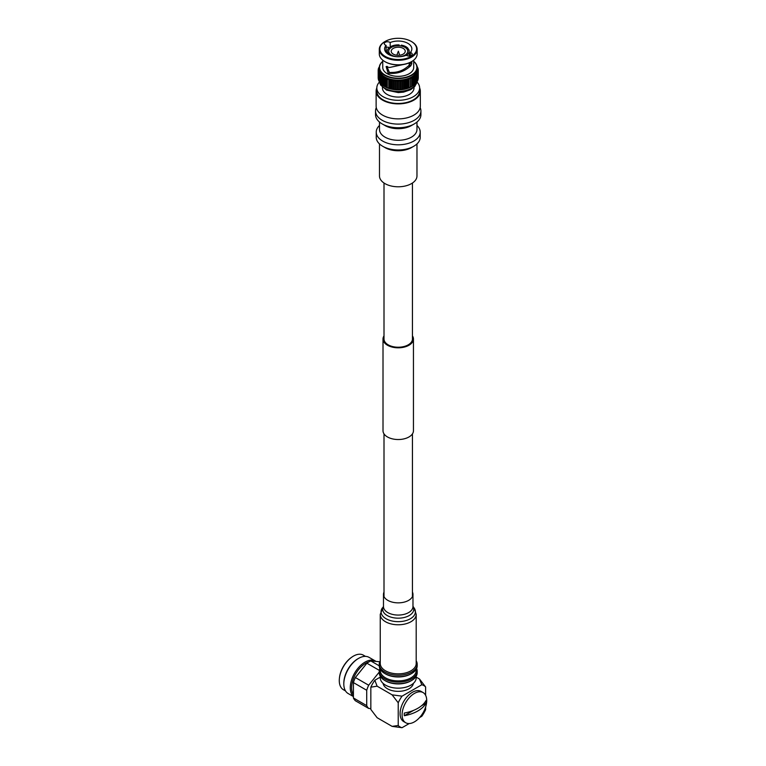 <?xml version="1.0" encoding="UTF-8"?>
<svg xmlns="http://www.w3.org/2000/svg" width="766" height="766" viewBox="0 0 766 766"><rect width="100%" height="100%" fill="white"/><g stroke="black" fill="none" stroke-linecap="round" stroke-linejoin="round"><path stroke-width="1.15" d="M353.413 694.628A19.954 11.519 -60 0 1 351.594 687.686A19.954 11.519 -60 0 1 369.222 661.738M353.413 696.39A20.893 12.065 -60 0 1 350.273 687.686A20.893 12.065 -60 0 1 359.388 666.669A20.893 12.065 -60 0 1 375.484 661.068A20.893 12.065 -60 0 1 376.02 661.412M358.584 658.377L357.913 658.76A19.954 11.519 -60 0 0 343.81 683.195L343.81 683.961A20.893 12.065 -60 0 1 358.584 658.377A20.893 12.065 -60 0 1 369.02 657.343L375.484 661.068M345.514 690.922L343.417 689.716A19.954 11.519 -60 0 1 339.281 680.581A19.954 11.519 -60 0 1 339.357 678.82A19.954 11.519 -60 0 1 351.9 657.094A19.954 11.519 -60 0 1 363.362 655.15L365.459 656.366M339.386 678.513A19.093 11.021 -60 0 1 339.415 678.226A19.093 11.021 -60 0 1 351.412 657.429A19.093 11.021 -60 0 1 351.661 657.266M353.413 682.592L366.713 690.271L366.713 705.639A23.775 13.731 -60 0 0 368.676 708.426L355.367 700.746A23.775 13.731 -60 0 1 353.413 697.96L353.413 682.592A23.775 13.731 -60 0 1 355.367 677.546L366.895 663.203A23.775 13.731 -60 0 1 370.811 660.943L379.773 661.747M379.256 665.826L370.811 660.943M366.895 663.203L379.304 670.374M366.713 690.271A23.775 13.731 -60 0 1 368.676 685.225L355.367 677.546M366.713 705.639L353.413 697.96M379.256 672.06L368.676 685.225M368.676 708.426L370.84 708.617M353.413 696.562L348.137 693.517A20.893 12.065 -60 0 1 343.81 683.961M413.391 683.358A15.224 8.79 180 0 1 403.404 690.827A15.224 8.79 180 0 1 387.462 688.768A15.224 8.79 180 0 1 383.067 683.358M370.84 687.188L377.121 686.183L374.833 680.246A23.689 13.673 120 0 0 370.84 687.188L370.84 709.45L377.121 717.713L392.106 726.369L402.035 727.7L409.216 723.554M419.586 717.56L421.807 716.277A23.842 13.769 -60 0 0 425.618 709.67L425.618 707.066M402.035 727.7A23.842 13.769 -60 0 1 398.224 725.488L398.224 702.786A23.842 13.769 -60 0 1 402.035 696.17L421.807 684.756A23.842 13.769 -60 0 1 425.618 686.968L419.5 679.021L421.807 684.756M425.618 695.308L425.618 686.968M416.197 677.115L419.5 679.021M374.833 680.246L380.262 677.115M377.121 686.183L392.106 694.839L402.035 696.17M398.224 702.786L392.106 694.839M392.106 726.369L398.224 725.488M426.719 700.555A17.417 10.054 120 0 0 423.11 692.579A17.417 10.054 120 0 0 414.406 693.441A17.417 10.054 120 0 0 402.093 714.774A17.417 10.054 120 0 0 405.702 722.74A17.417 10.054 120 0 0 414.406 721.878A17.417 10.054 120 0 0 426.719 700.555M417.824 708.291A33.503 19.341 0 0 0 426.059 700.488A15.473 8.933 -60 0 1 426.059 703.169A33.503 19.341 180 0 1 417.824 710.972A33.503 19.341 180 0 1 404.304 715.722A15.473 8.933 -60 0 1 404.304 713.05A33.503 19.341 0 0 0 417.824 708.291M423.11 692.579L421.128 691.43A17.417 10.054 120 0 0 407.704 696.093A17.417 10.054 120 0 0 400.101 713.625A17.417 10.054 120 0 0 403.711 721.591L405.702 722.74M426.059 703.169L421.415 705.84M413.583 710.369L404.304 715.722M384.005 592.089A14.745 8.512 0 0 0 383.479 594.339A14.745 8.512 0 0 0 395.189 602.67A14.745 8.512 0 0 0 411.725 597.767A14.745 8.512 0 0 0 412.97 594.339A14.745 8.512 0 0 0 412.443 592.089M380.262 676.234L380.262 677.795A17.963 10.37 0 0 0 394.528 687.945A17.963 10.37 0 0 0 414.674 681.97A17.963 10.37 0 0 0 416.197 677.795L416.197 676.234M379.84 668.469A18.968 10.954 0 0 0 379.256 671.15L379.256 672.72A18.968 10.954 0 0 0 384.81 680.467A18.968 10.954 0 0 0 411.639 680.467A18.968 10.954 0 0 0 415.593 677.134A18.968 10.954 0 0 0 417.192 672.72L417.192 671.15A18.968 10.954 0 0 0 416.618 668.469M379.256 671.15A18.968 10.954 0 0 0 394.327 681.874A18.968 10.954 0 0 0 415.593 675.564A18.968 10.954 0 0 0 417.192 671.15M380.262 669.293L380.262 670.528A17.963 10.37 0 0 0 394.528 680.677A17.963 10.37 0 0 0 414.674 674.702A17.963 10.37 0 0 0 416.197 670.528L416.197 669.293M380.252 660.78A18.968 10.954 0 0 0 379.256 664.294L379.256 665.778A18.968 10.954 0 0 0 384.81 673.515A18.968 10.954 0 0 0 411.639 673.515A18.968 10.954 0 0 0 415.593 670.183A18.968 10.954 0 0 0 417.192 665.778L417.192 664.294A18.968 10.954 0 0 0 416.197 660.78M379.256 664.294A18.968 10.954 0 0 0 394.327 675.009A18.968 10.954 0 0 0 415.593 668.699A18.968 10.954 0 0 0 417.192 664.294M416.197 614.409A17.972 10.379 0 0 1 414.674 618.583A17.972 10.379 0 0 1 394.528 624.558A17.972 10.379 0 0 1 380.252 614.409L380.252 663.471A17.972 10.379 0 0 0 394.528 673.63A17.972 10.379 0 0 0 414.674 667.655A17.972 10.379 0 0 0 416.197 663.471L416.197 614.409L414.176 608.08A17.168 9.91 0 0 1 413.946 615.74A17.168 9.91 0 0 1 391.598 620.891A17.168 9.91 0 0 1 382.272 608.08A17.168 9.91 0 0 1 382.512 607.764M384.81 673.515L385.518 673.927A17.963 10.37 0 0 0 410.93 673.927L411.639 673.515M384.81 680.467L385.518 680.878A17.963 10.37 0 0 0 410.93 680.878L411.639 680.467M384.005 335.891A15.215 8.79 0 0 0 383.01 339.022A15.215 8.79 0 0 0 392.403 347.142A15.215 8.79 0 0 0 408.987 345.236A15.215 8.79 0 0 0 413.449 339.022A15.215 8.79 0 0 0 412.443 335.891M383.01 339.022L383.01 430.741A15.215 8.79 0 0 0 392.403 438.861A15.215 8.79 0 0 0 408.987 436.955A15.215 8.79 0 0 0 413.449 430.741L413.449 339.022M384.005 183.017L384.005 339.022A14.219 8.206 0 0 0 392.786 346.605A14.219 8.206 0 0 0 408.278 344.824A14.219 8.206 0 0 0 412.443 339.022L412.443 183.017M376.288 107.661A22.693 13.099 0 0 0 375.531 111.003A22.693 13.099 0 0 0 377.906 116.844A22.693 13.099 0 0 0 403.423 123.757A22.693 13.099 0 0 0 420.917 111.003A22.693 13.099 0 0 0 420.17 107.661M375.531 111.003L375.531 114.651A22.693 13.099 0 0 0 377.906 120.492A22.693 13.099 0 0 0 382.177 123.92A22.693 13.099 0 0 0 414.272 123.92A22.693 13.099 0 0 0 420.917 114.651L420.917 111.003M379.486 122.043L379.486 129.473A18.738 10.82 0 0 0 381.449 134.289A18.738 10.82 0 0 0 402.514 140.006A18.738 10.82 0 0 0 416.972 129.473L416.972 122.043M379.486 125.48A21.984 12.687 0 0 0 376.24 132.116A21.984 12.687 0 0 0 378.548 137.765A21.984 12.687 0 0 0 403.261 144.468A21.984 12.687 0 0 0 420.208 132.116A21.984 12.687 0 0 0 417.91 126.457A21.984 12.687 0 0 0 416.972 125.48M376.24 132.116L376.24 137.286A21.984 12.687 0 0 0 378.548 142.936A21.984 12.687 0 0 0 382.684 146.258A21.984 12.687 0 0 0 413.774 146.258A21.984 12.687 0 0 0 420.208 137.286L420.208 132.116M379.486 143.912L379.486 175.96A18.738 10.82 0 0 0 381.449 180.786A18.738 10.82 0 0 0 402.514 186.502A18.738 10.82 0 0 0 416.972 175.96L416.972 143.912M382.684 146.258L384.972 147.579A18.738 10.82 0 0 0 411.476 147.579L413.774 146.258M382.177 123.92L384.972 125.528A18.738 10.82 0 0 0 411.476 125.528L414.272 123.92M399.641 55.229L398.368 51.217L396.817 55.229M382.445 87.305L382.445 87.956A15.78 9.106 -0 0 0 387.998 94.888A15.78 9.106 -0 0 0 404.841 96.229A15.78 9.106 -0 0 0 414.004 87.956L414.004 87.305M379.438 82.039A21.41 12.361 -0 0 0 376.824 87.956L376.824 91.116A21.41 12.361 -0 0 0 384.35 100.528A21.41 12.361 -0 0 0 407.206 102.338A21.41 12.361 -0 0 0 419.634 91.116L419.634 87.956A21.41 12.361 -0 0 0 417.02 82.039M384.35 97.368A21.41 12.361 -0 0 0 407.206 99.178A21.41 12.361 -0 0 0 419.634 87.956A22.099 12.763 -0 0 1 420.323 91.116A22.099 12.763 -0 0 1 407.493 102.701A22.099 12.763 -0 0 1 383.9 100.834A22.099 12.763 -0 0 1 376.125 91.116A22.099 12.763 -0 0 1 376.824 87.946A21.41 12.361 -0 0 0 384.35 97.368M376.125 91.116L376.125 106.12A22.099 12.763 -0 0 0 383.9 115.829A22.099 12.763 -0 0 0 407.493 117.705A22.099 12.763 -0 0 0 420.323 106.12L420.323 91.116M402.782 48.172A7.018 4.05 -0 0 0 395.285 47.578A7.018 4.05 -0 0 0 391.206 51.255A7.018 4.05 -0 0 0 393.676 54.338A7.018 4.05 -0 0 0 401.173 54.932A7.018 4.05 -0 0 0 405.243 51.255A7.018 4.05 -0 0 0 402.782 48.172M388.324 54.3L389.655 53.62A9.546 5.515 -0 0 0 392.039 55.391A9.546 5.515 -0 0 0 395.438 56.473M408.134 49.828L408.134 48.497A10.954 6.319 -0 0 0 405.329 46.381A10.954 6.319 -0 0 0 401.269 45.127L401.011 45.922A9.546 5.515 -0 0 1 406.803 48.765L406.803 48.823A9.546 5.515 -0 0 0 401.011 45.979L401.011 45.922M407.225 55.774L407.225 54.798A10.954 6.319 -0 0 0 409.178 51.198A10.954 6.319 -0 0 0 408.862 49.685L407.531 49.953A9.546 5.515 -0 0 1 407.771 51.198A9.546 5.515 -0 0 1 406.152 54.271L406.152 55.296M379.084 67.331L378.528 70.108L379.467 73.316L382.358 76.581L382.828 76.236L382.665 76.811L383.9 76.983L384.628 78.065L385.078 77.682L385.231 78.927L386.361 78.304L386.323 78.898L387.74 78.869L387.73 79.463L389.185 79.367L390.325 80.258L390.708 79.779L390.784 80.373L398.693 81.215L398.923 80.65L400.905 81.11L406.966 80.028L407.014 79.444L407.416 79.903L414.626 76.14L414.425 75.575L414.894 75.901L416.886 73.479L417.93 70.625L417.748 67.82L416.675 66.249M384.063 86.204L384.838 86.654A18.939 10.935 -0 0 0 385.949 87.247A18.939 10.935 -0 0 0 411.62 86.654L407.014 88.54L400.608 89.679L393.906 89.488L389.185 88.463L383.776 86.022L384.628 86.529L384.628 78.065L383.776 77.567M417.93 79.003L417.767 79.721M417.7 80.009L417.48 80.698L417.7 80.009M417.049 81.656L417.365 80.985L417.049 81.656A18.939 10.935 -0 0 0 417.058 81.646M416.886 73.479L416.886 81.933L416.005 82.958M416.273 74.407L415.746 75.039L415.746 83.494L416.273 82.862L415.277 83.839M415.517 75.298L414.894 75.901L414.894 84.356L415.517 83.753L414.425 84.681M414.626 76.14L413.918 76.715L413.918 85.17L414.626 84.605L413.449 85.466M413.611 77.462L413.611 85.399L412.357 86.213M413.611 85.399L412.817 85.936L412.817 77.481L413.611 76.945M412.481 78.094L412.501 86.137L411.61 86.644L412.386 86.204M412.501 77.902L412.501 86.137L411.61 86.644L411.61 78.18L412.481 77.692M382.751 61.337A18.939 10.935 -0 0 0 379.294 67.638L379.294 69.218A18.939 10.935 -0 0 0 385.949 77.538A18.939 10.935 -0 0 0 406.162 79.137A18.939 10.935 -0 0 0 417.164 69.218L417.164 67.638A18.939 10.935 -0 0 0 413.707 61.337M386.323 78.898L386.313 87.353M417.049 73.9L417.365 72.521M417.48 72.732L417.7 71.554M417.767 71.659L417.93 70.625M417.91 70.596L418.016 69.696M417.901 69.553L417.958 68.758M417.738 68.519L417.748 67.82M417.432 67.504L417.393 66.901M382.751 61.395A18.662 10.772 -0 0 0 386.131 75.614A18.662 10.772 -0 0 0 410.653 75.451A18.662 10.772 -0 0 0 413.707 61.395M379.294 67.638A18.939 10.935 -0 0 0 385.949 75.958A18.939 10.935 -0 0 0 406.162 77.558A18.939 10.935 -0 0 0 417.164 67.638M385.039 61.711A18.384 10.609 -0 0 0 385.231 61.826A18.384 10.609 -0 0 0 386.303 62.4A18.384 10.609 -0 0 0 411.227 61.826A18.384 10.609 -0 0 0 411.419 61.711M385.039 41.517A18.939 10.935 -0 0 0 384.838 41.623A18.939 10.935 -0 0 0 379.294 49.359L379.294 53.869A18.939 10.935 -0 0 0 384.838 61.596A18.939 10.935 -0 0 0 385.949 62.19A18.939 10.935 -0 0 0 411.62 61.596A18.939 10.935 -0 0 0 417.164 53.869L417.164 49.359A18.939 10.935 -0 0 0 411.62 41.623A18.939 10.935 -0 0 0 411.419 41.517M379.294 49.359A18.939 10.935 -0 0 0 385.949 57.68A18.939 10.935 -0 0 0 406.162 59.279A18.939 10.935 -0 0 0 417.164 49.359M386.303 56.981A18.384 10.609 -0 0 0 411.735 56.1A18.384 10.609 -0 0 0 411.227 41.402A18.384 10.609 -0 0 0 410.145 40.828A18.384 10.609 -0 0 0 385.231 41.402A18.384 10.609 -0 0 0 386.303 56.981M410.365 62.295L410.365 63.051L411.763 63.817L410.777 65.857L409.829 66.604L408.393 65.943C403.558 70.29 398.042 72.454 391.847 72.435L390.478 73.354L388.19 73.335L386.112 66.575L389.396 67.523L405.712 64.018M391.847 72.435L389.396 72.521L386.878 66.364M390.191 48.076L390.191 42.551A3.265 1.886 -0 0 0 389.655 42.216A3.265 1.886 -0 0 0 386.169 41.938A3.265 1.886 -0 0 0 384.273 43.643A3.265 1.886 -0 0 0 385.422 45.079A3.265 1.886 -0 0 0 386.083 45.338A13.625 7.861 -0 0 0 384.609 48.9A13.625 7.861 -0 0 0 389.396 54.893A13.625 7.861 -0 0 0 406.258 55.257A3.265 1.886 -0 0 0 406.803 55.592A3.265 1.886 -0 0 0 410.289 55.87A3.265 1.886 -0 0 0 412.185 54.166A3.265 1.886 -0 0 0 411.036 52.73A3.265 1.886 -0 0 0 410.365 52.471L410.365 55.851M411.763 63.817L411.763 61.51M386.083 45.338L386.083 52.471M410.365 52.471A13.625 7.861 -0 0 0 411.849 48.9A13.625 7.861 -0 0 0 407.062 42.915A13.625 7.861 -0 0 0 390.191 42.551M382.751 60.169L382.751 67.408A15.483 8.933 -0 0 0 388.19 74.216A15.483 8.933 -0 0 0 404.716 75.528A15.483 8.933 -0 0 0 413.707 67.408L413.707 60.169M409.829 66.604C404.122 71.506 397.669 73.747 390.478 73.354M386.083 47.377A3.265 1.886 180 0 1 388.659 47.291L388.659 48.114M401.011 45.979A9.546 5.515 -0 0 0 398.875 45.759A9.546 5.515 -0 0 0 391.713 47.224A9.546 5.515 -0 0 0 390.296 48.181L390.296 48.124A9.546 5.515 -0 0 0 388.678 51.198A9.546 5.515 -0 0 0 388.927 52.442L387.596 52.71A10.954 6.319 -0 0 1 387.27 51.198L387.27 53.582M390.296 48.181A9.546 5.515 -0 0 0 388.678 51.226M388.927 53.773L388.927 52.442M398.875 45.701A9.546 5.515 -0 0 0 391.713 47.166L390.631 46.64A10.954 6.319 -0 0 1 399.124 44.897L398.875 45.759M407.771 51.226A9.546 5.515 -0 0 0 407.531 50.01L407.531 49.953M397.564 56.761L397.583 56.694A9.546 5.515 -0 0 0 404.745 55.229L405.444 55.573M408.134 48.497L406.803 48.765M387.27 51.198A10.954 6.319 -0 0 1 389.224 47.597L390.296 48.124M388.324 53.898A10.954 6.319 -0 0 0 389.243 54.817M407.225 54.798L406.152 54.271M410.777 65.857L409.657 64.899L410.365 63.051M409.657 64.899L408.805 65.579L410.193 66.297M378.969 67.437L378.749 68.346M378.682 68.413L378.567 69.38M378.538 69.409L378.528 70.424M378.548 70.395L378.653 71.477M378.71 71.382L378.911 72.55M379.017 72.358L379.323 73.67M379.467 73.316L379.467 81.78M380.07 74.245L380.578 74.886L380.578 83.341L380.07 82.709L381.037 83.695M380.798 75.145L381.401 75.757L381.401 84.212L380.798 83.599L381.87 84.538M381.669 76.006L382.358 76.581L382.358 85.036L381.669 84.461L382.828 85.342M382.665 76.811L383.44 77.356L383.44 85.811L382.665 85.265L383.9 86.089M384.992 78.266L385.231 78.927M385.231 86.826L384.992 78.572M379.323 81.502L379.017 80.823M378.911 80.535L378.71 79.846M408.479 88.061L408.479 78.955M407.014 88.54L407.014 79.444M405.482 88.952L405.482 79.846M403.893 89.277L403.893 80.171M402.265 89.517L402.265 80.411M400.608 89.679L400.608 80.574M398.923 89.756L398.923 80.65M397.238 89.746L397.238 80.65M395.562 89.66L395.562 80.554M393.906 89.488L393.906 80.382M392.288 89.229L392.288 80.124M390.708 88.885L390.708 79.779M389.185 88.463L389.185 79.367M387.596 53.821L387.596 52.71M390.631 47.913L390.631 46.64M399.124 45.768L399.124 44.897M404.802 55.257A9.546 5.515 -0 0 0 406.152 54.329M407.531 50.01A9.546 5.515 -0 0 0 406.803 48.823M395.438 56.531A9.546 5.515 -0 0 0 397.564 56.751M388.927 52.5A9.546 5.515 -0 0 0 389.616 53.63M383.479 594.339L383.479 606.557A14.745 8.512 0 0 0 395.189 614.887A14.745 8.512 0 0 0 411.725 609.975A14.745 8.512 0 0 0 412.97 606.557L412.97 594.339M383.479 606.366A15.54 8.972 0 0 0 392.632 617.578A15.54 8.972 0 0 0 412.453 612.819A15.54 8.972 0 0 0 412.97 606.366M379.486 82.077A18.939 10.935 -0 0 0 385.949 88.827A18.939 10.935 -0 0 0 404.85 90.742A18.939 10.935 -0 0 0 416.943 82.134M408.47 79.549L408.47 88.013M406.966 80.028L406.966 88.492M405.396 80.43L405.396 88.894M403.768 80.756L403.768 89.21M402.102 80.995L402.102 89.45M400.407 81.148L400.407 89.603M398.693 81.215L398.693 89.67M396.97 81.186L396.97 89.651M395.266 81.081L395.266 89.545M393.58 80.89L393.58 89.354M391.924 80.612L391.924 89.076M390.325 80.258L390.325 88.712M388.783 79.817L388.783 88.282M387.309 79.31L387.309 87.764M385.92 78.726L385.92 87.18M382.665 77.337L382.665 85.265M383.776 77.988L383.776 86.022L383.747 77.797M386.323 79.07L386.323 87.343M389.224 79.961L389.224 88.416M390.784 80.373L390.784 88.827M392.403 80.708L392.403 89.162M394.069 80.957L394.069 89.411M395.763 81.119L395.763 89.584M397.477 81.206L397.477 89.66M399.191 81.196L399.191 89.66M400.905 81.11L400.905 89.565M402.59 80.928L402.59 89.392M404.247 80.669L404.247 89.124M405.865 80.325L405.865 88.779M407.416 79.903L407.416 88.358M408.9 79.396L408.9 87.86M410.298 78.821L410.298 87.286M339.415 678.226L339.357 678.82M351.412 657.429L351.9 657.094M412.97 606.327L414.176 608.08M383.479 606.327L380.252 614.409M412.443 433.882L412.443 596.599M384.005 433.882L384.005 596.599M409.178 51.198L409.178 56.042M409.178 62.841L409.178 65.302M417.01 82.048L414.77 86.491L410.681 89.699L403.529 92.131L398.291 92.6L386.524 90.091L380.606 85.036L379.429 82.01M414.684 76.485L414.684 84.595M415.603 75.7L415.603 83.753M416.398 74.857L416.398 82.862M417.049 73.976L417.049 81.952M417.566 73.067L417.566 81.004M417.949 72.128L417.949 80.047M418.179 71.171L418.179 79.08M418.265 70.204L418.265 78.103M418.207 69.227L418.207 69.984M417.997 68.251L417.997 68.806M378.509 68.088L378.509 68.614M378.27 69.064L378.27 69.773M378.184 70.041L378.184 77.941M378.251 71.008L378.251 78.908M378.452 71.966L378.452 79.884M378.806 72.914L378.806 80.851M379.304 73.833L379.304 81.79M379.936 74.714L379.936 82.709M380.702 75.556L380.702 83.599M381.602 76.361L381.602 84.452M382.617 77.107L382.617 85.256M384.982 78.419L384.982 86.711M413.65 77.222L413.65 85.39M387.27 66.412L387.27 70.032"/></g></svg>
